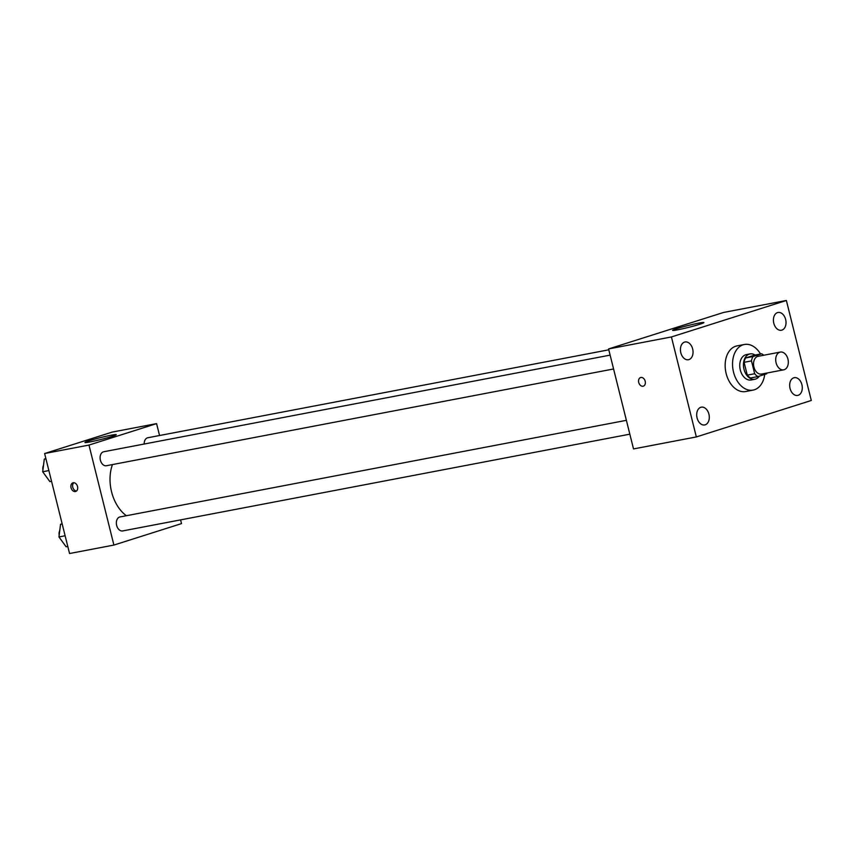 <?xml version="1.0" encoding="UTF-8"?>
<svg xmlns="http://www.w3.org/2000/svg" width="854" height="854" viewBox="0 0 854 854"><rect width="100%" height="100%" fill="white"/><g stroke="black" fill="none" stroke-linecap="round" stroke-linejoin="round"><path stroke-width="1.28" d="M787.932 359.075A9.031 6.181 -100.8 0 1 783.705 369.825A9.031 6.181 -100.8 0 1 775.934 362.107A9.031 6.181 -100.8 0 1 780.321 352.072A9.031 6.181 -100.8 0 1 787.932 359.075M783.705 369.825L761.533 374.052A9.031 6.181 -100.8 0 1 753.762 366.334A9.031 6.181 -100.8 0 1 758.139 356.31L780.321 352.072M757.989 376.561L750.602 377.97A12.266 8.401 -100.8 0 1 747.282 375.152L744.08 362.32A12.266 8.401 -100.8 0 1 745.617 357.965L754.285 355.211L761.683 353.802L753.004 356.556A12.266 8.401 -100.8 0 0 751.477 360.911L754.669 373.742A12.266 8.401 -100.8 0 0 757.989 376.561L766.668 373.806A12.266 8.401 -100.8 0 0 767.105 372.984M761.683 353.802A12.266 8.401 -100.8 0 1 763.722 355.243M755.139 355.05A12.906 8.839 79.2 0 0 750.025 353.919A12.906 8.839 79.2 0 0 743.77 368.245A12.906 8.839 79.2 0 0 754.861 379.261A12.906 8.839 79.2 0 0 755.566 379.091A12.906 8.839 79.2 0 0 759.334 376.134M754.861 379.261L751.168 379.977A12.906 8.839 -100.8 0 1 740.076 368.949A12.906 8.839 -100.8 0 1 746.332 354.623L750.025 353.919M745.617 357.965L753.004 356.556M747.282 375.152L754.669 373.742M744.08 362.32L751.477 360.911M764.725 374.426A23.229 15.906 -100.8 0 1 753.1 390.107A23.229 15.906 -100.8 0 1 733.127 370.273A23.229 15.906 -100.8 0 1 744.4 344.482A23.229 15.906 -100.8 0 1 760.54 354.026M753.1 390.107L745.713 391.527A23.229 15.906 -100.8 0 1 725.74 371.682A23.229 15.906 -100.8 0 1 737.002 345.891L744.4 344.482M684.556 342.102A9.042 6.191 -100.8 0 1 685.047 341.974A9.042 6.191 -100.8 0 1 692.818 349.692A9.042 6.191 -100.8 0 1 688.441 359.737A9.042 6.191 -100.8 0 1 680.734 352.382A9.042 6.191 -100.8 0 1 684.556 342.102M777.535 312.596A9.042 6.191 -100.8 0 1 778.026 312.479A9.042 6.191 -100.8 0 1 785.797 320.197A9.042 6.191 -100.8 0 1 781.41 330.242A9.042 6.191 -100.8 0 1 773.713 322.876A9.042 6.191 -100.8 0 1 777.535 312.596M793.793 377.799A9.042 6.191 -100.8 0 1 794.284 377.671A9.042 6.191 -100.8 0 1 802.055 385.4A9.042 6.191 -100.8 0 1 797.668 395.434A9.042 6.191 -100.8 0 1 789.971 388.079A9.042 6.191 -100.8 0 1 793.793 377.799M700.814 407.294A9.042 6.191 -100.8 0 1 701.305 407.166A9.042 6.191 -100.8 0 1 709.076 414.895A9.042 6.191 -100.8 0 1 704.689 424.94A9.042 6.191 -100.8 0 1 696.992 417.574A9.042 6.191 -100.8 0 1 700.814 407.294M696.341 436.938L811.3 400.473L786.374 300.48L671.415 336.946L696.341 436.938L633.519 448.926L608.582 348.934L671.415 336.946M608.582 348.934L723.541 312.457L786.374 300.48M676.688 328.673A16.13 0.961 166 0 1 693.8 324.168A16.13 0.961 166 0 1 703.888 322.566A16.13 0.961 166 0 1 688.473 327.392A16.13 0.961 166 0 1 672.589 330.37A16.13 0.961 166 0 1 676.688 328.673M645.197 381.226A4.516 3.277 72.4 0 1 643.329 386.147A4.516 3.277 72.4 0 1 638.835 382.838A4.516 3.277 72.4 0 1 640.596 377.543A4.516 3.277 72.4 0 1 645.197 381.226M643.329 386.147A4.516 3.277 72.4 0 1 638.835 382.838A4.516 3.277 72.4 0 1 640.596 377.543M126.36 515.72A36.135 24.734 -100.8 0 1 112.45 464.576M608.806 349.809L147.827 437.75A7.12 4.878 79.2 0 0 144.187 444.027M629.836 434.174L122.666 530.932A7.12 4.878 -100.8 0 1 116.539 524.847A7.12 4.878 -100.8 0 1 119.998 516.937L626.388 420.328M613.588 368.971L106.408 465.729A7.12 4.878 -100.8 0 1 100.281 459.655A7.12 4.878 -100.8 0 1 103.74 451.745L610.13 355.125M159.559 435.519L156.592 423.616L88.965 445.073L113.902 545.065L181.518 523.609L180.589 519.883M156.592 423.616L112.237 432.081L44.621 453.527L69.548 553.52L113.902 545.065M44.621 453.527L88.965 445.073M111.169 435.22A16.13 0.961 166 0 1 116.251 434.675A16.13 0.961 166 0 1 100.836 439.5A16.13 0.961 166 0 1 84.952 442.479A16.13 0.961 166 0 1 94.186 439.266A16.13 0.961 166 0 1 111.169 435.22M77.533 486.534A4.516 3.277 72.4 0 1 75.664 491.456A4.516 3.277 72.4 0 1 71.17 488.146A4.516 3.277 72.4 0 1 72.932 482.841A4.516 3.277 72.4 0 1 77.533 486.534M76.465 491.018A4.516 3.277 72.4 0 1 72.868 487.602A4.516 3.277 72.4 0 1 73.839 482.734M45.881 458.598L44.291 459.1L42.7 471.75L49.895 481.603L51.539 481.293M42.7 471.75L48.87 470.575M44.291 459.1L45.935 458.79M44.963 474.856A7.12 4.878 -100.8 0 1 44.269 473.906M42.913 470.063A7.12 4.878 -100.8 0 1 43.522 465.227M62.139 523.79L60.538 524.303L58.958 536.942L66.153 546.795L67.797 546.485M58.958 536.942L65.128 535.768M60.538 524.303L62.182 523.982M61.221 540.048A7.12 4.878 -100.8 0 1 60.527 539.098M59.172 535.255A7.12 4.878 -100.8 0 1 59.769 530.419"/></g></svg>
